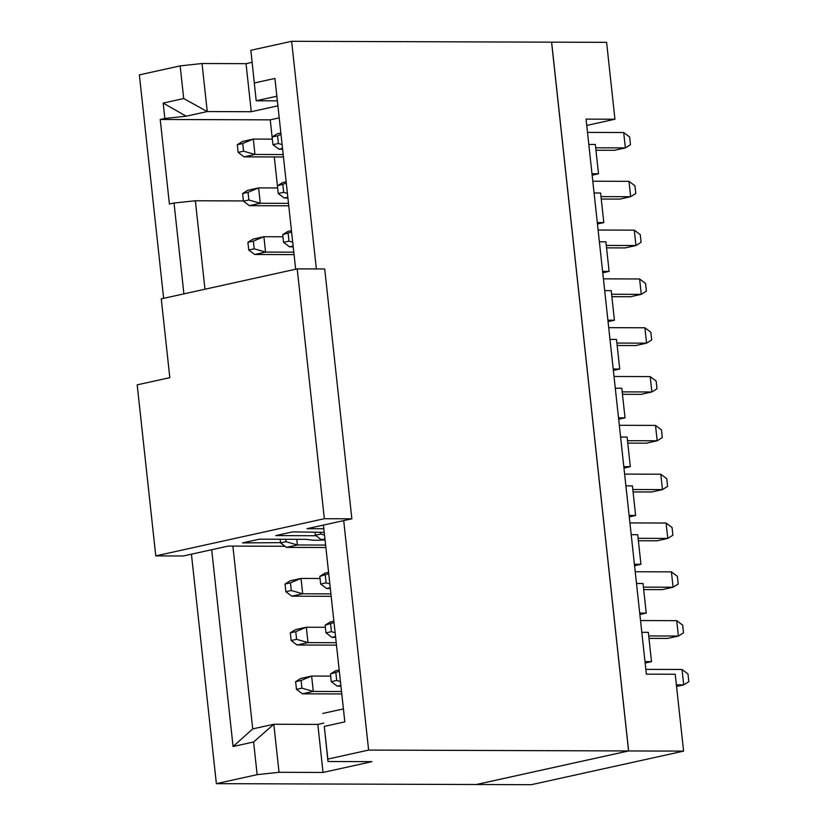<?xml version="1.0" encoding="UTF-8"?>
<svg xmlns="http://www.w3.org/2000/svg" width="826" height="826" viewBox="0 0 826 826"><rect width="100%" height="100%" fill="white"/><g stroke="black" fill="none" stroke-linecap="round" stroke-linejoin="round"><path stroke-width="1.24" d="M631.198 534.68L637.724 534.701L640.935 564.292L634.575 565.696M629.267 516.89L635.628 515.486L629.113 515.465M277.35 100.844L256.194 100.772L250.846 50.293L291.63 41.3L606.594 42.343L614.947 119.223L586.057 119.12L646.355 674.161L675.234 674.253L683.587 751.123L531.325 784.7L476.365 784.514L628.627 750.948L683.587 751.123M634.42 564.272L640.935 564.292M588.814 144.467L595.329 144.488L598.509 173.78L592.149 175.184M594.08 192.974L600.595 192.995L603.816 222.586L597.456 223.991M599.387 241.791L605.902 241.811L609.113 271.403L602.753 272.807M604.684 290.607L611.209 290.628L614.42 320.22L608.06 321.624M609.991 339.414L616.506 339.445L619.727 369.036L613.357 370.44M615.298 388.23L621.813 388.251L625.024 417.853L618.664 419.257M620.594 437.047L627.11 437.068L630.331 466.669L623.971 468.074M625.902 485.864L632.417 485.884L635.628 515.486M636.505 583.497L643.02 583.517L646.242 613.109L639.871 614.513M641.812 632.313L648.327 632.334L651.507 661.626L645.147 663.03M623.816 466.649L630.331 466.669M618.509 417.832L625.024 417.853M613.202 369.015L619.727 369.036M607.905 320.199L614.42 320.22M602.598 271.382L609.113 271.403M597.301 222.566L603.816 222.586M591.994 173.759L598.509 173.78M614.947 119.223L586.749 125.438M644.992 661.605L651.507 661.626M639.716 613.088L646.242 613.109M551.634 42.167L628.627 750.948M638.374 540.751L656.907 540.813L667.78 538.418L638.116 538.315M666.117 523.044L672.065 527.515L672.901 535.196L667.78 538.418L666.117 523.044L629.928 522.92M595.691 147.802L625.365 147.895L623.692 132.521L629.639 136.992L630.475 144.684L625.365 147.895L614.482 150.291L595.949 150.229M623.692 132.521L587.503 132.397M592.8 181.214L628.989 181.338L634.946 185.809L635.783 193.49L630.661 196.712L600.987 196.609M601.256 199.045L619.789 199.107L630.661 196.712L628.989 181.338M606.563 247.862L625.086 247.924L635.968 245.529L606.294 245.425M634.296 230.155L640.243 234.625L641.079 242.307L635.968 245.529L634.296 230.155L598.107 230.031M611.86 296.679L630.393 296.74L641.265 294.345L611.601 294.242M639.603 278.971L645.55 283.442L646.386 291.124L641.265 294.345L639.603 278.971L603.414 278.847M617.167 345.495L635.7 345.557L646.572 343.162L616.898 343.058M644.899 327.777L650.857 332.248L651.683 339.94L646.572 343.162L644.899 327.777L608.71 327.664M622.463 394.301L640.997 394.374L651.879 391.968L622.205 391.875M650.207 376.594L656.154 381.065L656.99 388.757L651.879 391.968L650.207 376.594L614.017 376.48M627.77 443.118L646.304 443.19L657.176 440.785L627.502 440.692M655.503 425.411L661.461 429.881L662.297 437.574L657.176 440.785L655.503 425.411L619.314 425.297M633.077 491.935L651.6 491.997L662.483 489.601L632.809 489.508M660.81 474.227L666.758 478.698L667.594 486.39L662.483 489.601L660.81 474.227L624.621 474.103M635.225 571.737L671.414 571.86L677.372 576.331L678.198 584.013L673.087 587.234L643.413 587.131M643.681 589.568L662.215 589.63L673.087 587.234L671.414 571.86M648.978 638.384L667.511 638.446L678.394 636.051L648.72 635.948M676.721 620.677L682.668 625.148L683.505 632.83L678.394 636.051L676.721 620.677L640.532 620.553M676.391 684.837L683.691 684.868L682.018 669.483L645.839 669.37M551.572 42.167L628.576 750.948L476.313 784.514L216.371 783.657L191.436 554.184M676.556 686.437L683.691 684.868L688.812 681.646L687.975 673.954L682.018 669.483M163.641 298.331L139.367 74.877L180.151 65.884L202.029 63.519L246.045 63.664L252.013 62.353M291.63 41.3L316.358 268.946M343.699 520.607L368.623 750.08L628.576 750.948M368.623 750.08L327.839 759.073L327.974 761.51L371.979 761.655L323.038 772.444L279.033 772.3L257.154 774.664L216.371 783.657M257.154 774.664L253.603 741.985L233.077 746.518L211.693 549.713M183.899 293.86L174.028 203.02L169.402 204.032L160.223 119.471L164.839 118.459L163.176 103.074L183.702 98.552L180.151 65.884M183.702 98.552L207.254 111.562L202.029 63.519M164.839 118.459L186.18 116.208L207.254 111.562L251.259 111.716L246.045 63.664M251.259 111.716L277.897 105.842M276.855 96.219L256.194 100.772L250.846 50.293M254.398 82.961L274.924 78.439L295.646 269.224M323.441 525.078L344.824 721.872L324.288 726.405L327.839 759.073M324.288 726.405L327.974 761.51M323.792 723.08L317.824 724.402L323.038 772.444M317.824 724.402L273.809 724.257L279.033 772.3M233.077 746.518L252.735 728.904L273.809 724.257L253.603 741.985M330.916 593.884L302.688 593.791L291.299 590.518L285.868 591.715L285.032 584.034L290.143 580.812L301.025 578.417L320.065 578.479M285.032 584.034L290.463 582.836L301.025 578.417L302.688 593.791L291.815 596.186L331.185 596.32M329.832 583.92L326.105 582.846L320.664 584.044L319.827 576.362L324.948 573.141L328.572 572.346M330.245 587.72L326.621 588.515L330.338 588.525M336.223 642.7L307.995 642.607L297.123 645.003L336.481 645.137M295.77 631.653L296.606 639.334L307.995 642.607L306.322 627.233L295.77 631.653L290.329 632.85L295.45 629.629L306.322 627.233L325.361 627.295M341.52 691.517L313.291 691.424L302.419 693.819L341.788 693.954M301.077 680.459L301.903 688.151L313.291 691.424L311.629 676.05L301.077 680.459L295.636 681.667L300.747 678.445L311.629 676.05L330.668 676.112M335.139 632.737L331.412 631.663L325.971 632.861L325.134 625.179L330.245 621.957L333.88 621.152M335.552 636.536L331.918 637.331L335.635 637.342M340.436 681.553L336.709 680.479L331.267 681.677L330.441 673.985L335.552 670.774L339.187 669.969M340.849 685.343L337.225 686.148L340.942 686.158M325.609 545.067L297.391 544.974L286.508 547.38L325.878 547.504M324.938 538.903L321.314 539.698L325.031 539.719M288.491 203.361L260.262 203.268L248.874 199.995L243.443 201.203L242.607 193.511L247.717 190.29L258.6 187.894L277.639 187.956M242.607 193.511L248.037 192.313L258.6 187.894L260.262 203.268L249.39 205.674L288.759 205.798M287.407 193.398L283.679 192.324L278.238 193.521L277.402 185.84L282.523 182.618L286.147 181.823M287.82 197.197L284.196 197.992L287.913 198.013M282.11 144.581L278.372 143.507L272.941 144.705L272.105 137.023L277.216 133.802L280.85 133.007M282.523 148.381L278.889 149.176L282.606 149.196M283.194 154.555L254.966 154.452L244.083 156.857L283.452 156.981M242.741 143.497L243.577 151.189L254.966 154.452L253.293 139.078L242.741 143.497L237.299 144.695L242.421 141.483L253.293 139.078L272.332 139.14M292.714 242.214L288.986 241.14L283.545 242.338L282.709 234.656L287.83 231.435L291.454 230.64M293.127 246.014L289.492 246.809L293.209 246.819M293.798 252.178L265.569 252.085L254.181 248.812L248.74 250.01L247.903 242.328L253.024 239.106L263.897 236.711L282.936 236.773M247.903 242.328L253.345 241.13L263.897 236.711L265.569 252.085L254.697 254.48L294.056 254.614M252.735 728.904L232.88 546.11M204.972 289.214L195.359 200.77L174.028 203.02M195.359 200.77L243.412 200.935M277.422 185.829L274.284 156.95M278.372 143.507L277.546 135.825L272.105 137.023L270.247 119.842L160.223 119.471M270.247 119.842L279.209 117.86M186.18 116.208L163.176 103.074M343.41 708.904L322.749 713.457M285.868 591.715L291.815 596.186M319.827 576.362L328.727 573.709M320.664 584.044L326.621 588.515M296.606 639.334L291.165 640.532L297.123 645.003M301.903 688.151L296.472 689.349L302.419 693.819M325.134 625.179L334.024 622.525M325.971 632.861L331.918 637.331M330.441 673.985L339.331 671.342M331.267 681.677L337.225 686.148M296.771 539.316L297.391 544.974L286.002 541.701L280.561 542.909L286.508 547.38M324.535 535.103L320.798 534.03L315.367 535.227L321.314 539.698M243.443 201.203L249.39 205.674M277.402 185.84L286.302 183.196M278.238 193.521L284.196 197.992M277.546 135.825L280.995 134.38M272.941 144.705L278.889 149.176M243.577 151.189L238.136 152.387L244.083 156.857M282.709 234.656L291.599 232.003M283.545 242.338L289.492 246.809M248.74 250.01L254.697 254.48M291.299 590.518L290.463 582.836M326.105 582.846L325.268 575.164M290.329 632.85L291.165 640.532M295.636 681.667L296.472 689.349M331.412 631.663L330.576 623.971M336.709 680.479L335.872 672.787M280.561 542.909L280.169 539.264M286.002 541.701L285.734 539.285M315.367 535.227L315.036 532.223M320.798 534.03L320.612 532.305M248.874 199.995L248.037 192.313M283.679 192.324L282.843 184.642M237.299 144.695L238.136 152.387M288.986 241.14L288.15 233.459M254.181 248.812L253.345 241.13M323.844 528.764L306.993 528.702L351.855 518.811L324.35 518.718L155.773 555.888L183.279 555.981L228.141 546.089L285.053 546.275M280.53 542.641L242.555 542.909L259.405 539.192L305.073 539.347A9.726 1.074 -6.2 0 1 306.973 539.44L312.187 540.08A19.452 2.148 173.8 0 0 324.763 539.884L325.052 539.863M316.028 535.733L275.729 535.599L292.58 531.882L324.236 532.357M155.773 555.888L137.188 384.844L169.815 377.658L161.256 298.857L297.205 268.884L324.711 268.966L351.855 518.811M297.205 268.884L324.35 518.718"/></g></svg>
